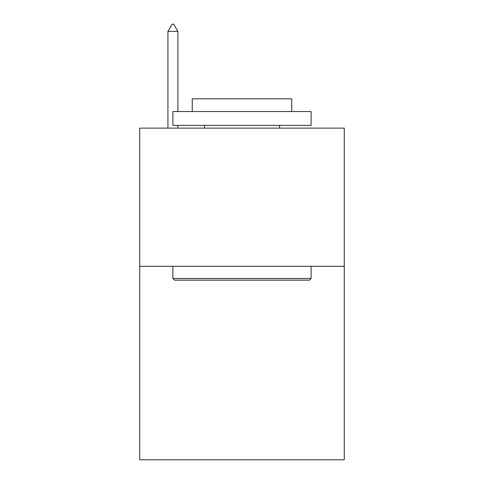 <?xml version="1.0" encoding="UTF-8"?>
<svg xmlns="http://www.w3.org/2000/svg" width="484" height="484" viewBox="0 0 484 484"><rect width="100%" height="100%" fill="white"/><g stroke="black" fill="none" stroke-linecap="round" stroke-linejoin="round"><path stroke-width="0.73" d="M344.269 266.321L344.269 459.8L139.731 459.8L139.731 128.127L344.269 128.127L344.269 266.321L139.731 266.321M174.561 280.145L172.903 278.481L311.097 278.481L309.439 280.145L174.561 280.145M311.097 111.544L311.097 125.362L172.903 125.362L172.903 111.544L311.097 111.544M192.251 111.544L192.251 98.827L291.749 98.827L291.749 111.544M311.097 266.321L311.097 278.481M172.903 266.321L172.903 278.481M279.589 125.362L279.589 128.127M204.411 125.362L204.411 128.127M177.876 31.387L173.732 24.2L172.074 24.2L167.924 31.387L177.876 31.387L177.876 111.544M177.876 125.362L177.876 128.127M167.924 31.387L167.924 128.127"/></g></svg>
